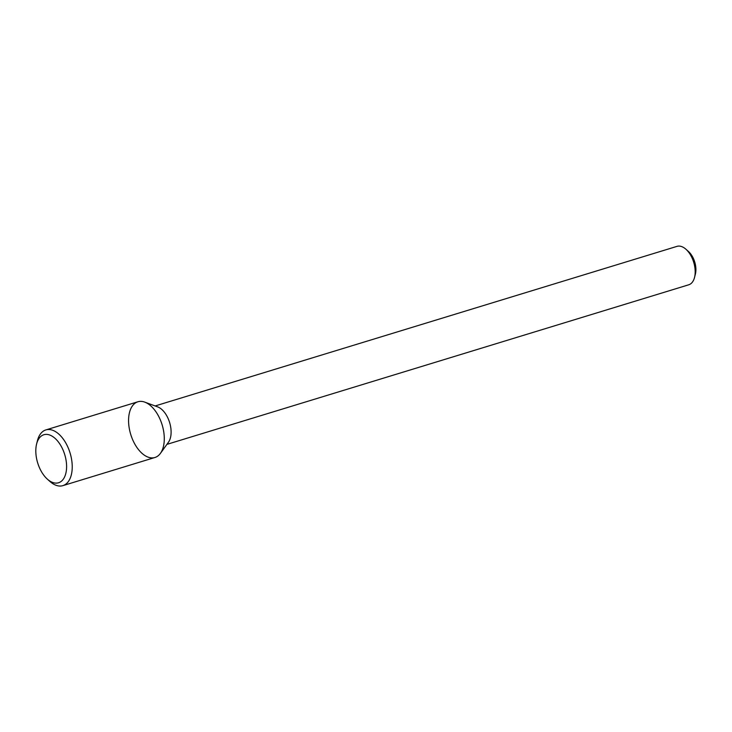 <?xml version="1.0" encoding="UTF-8"?>
<svg xmlns="http://www.w3.org/2000/svg" width="732" height="732" viewBox="0 0 732 732"><rect width="100%" height="100%" fill="white"/><g stroke="black" fill="none" stroke-linecap="round" stroke-linejoin="round"><path stroke-width="1.1" d="M47.342 479.131L49.895 481.427A29.134 16.415 -107 0 0 62.897 485.636L154.946 457.482A29.134 16.415 -107 0 0 158.213 455.734A29.134 16.415 -107 0 0 160.445 453.346A29.134 16.415 -107 0 0 162.129 424.825A29.134 16.415 -107 0 0 144.78 402.133A29.134 16.415 -107 0 0 130.022 431.889A29.134 16.415 -107 0 0 158.213 455.734A29.134 16.415 -107 0 0 161.077 421.751A29.134 16.415 -107 0 0 137.909 401.767L45.86 429.922A29.134 16.415 -107 0 0 37.442 440.682L36.6 444.013A25.117 14.155 -107 0 0 47.342 479.131A25.117 14.155 -107 0 0 61.36 481.253A25.117 14.155 -107 0 0 59.722 443.848A25.117 14.155 -107 0 0 36.6 444.013M160.445 453.346L168.461 442.201A20.093 11.319 -107 0 0 169.623 422.538A20.093 11.319 -107 0 0 157.664 406.882L144.78 402.133M166.896 444.379L688.757 284.785A20.093 11.319 -107 0 0 691.008 283.577A20.093 11.319 -107 0 0 694.558 277.364A20.093 11.319 -107 0 0 685.966 249.273A20.093 11.319 -107 0 0 677.009 246.364L155.147 405.949M694.558 277.364L695.4 274.033A16.077 9.059 -107 0 0 688.528 251.561L685.966 249.273M62.897 485.636A29.134 16.415 -107 0 0 66.164 483.879A29.134 16.415 -107 0 0 69.028 449.906A29.134 16.415 -107 0 0 45.86 429.922"/></g></svg>
